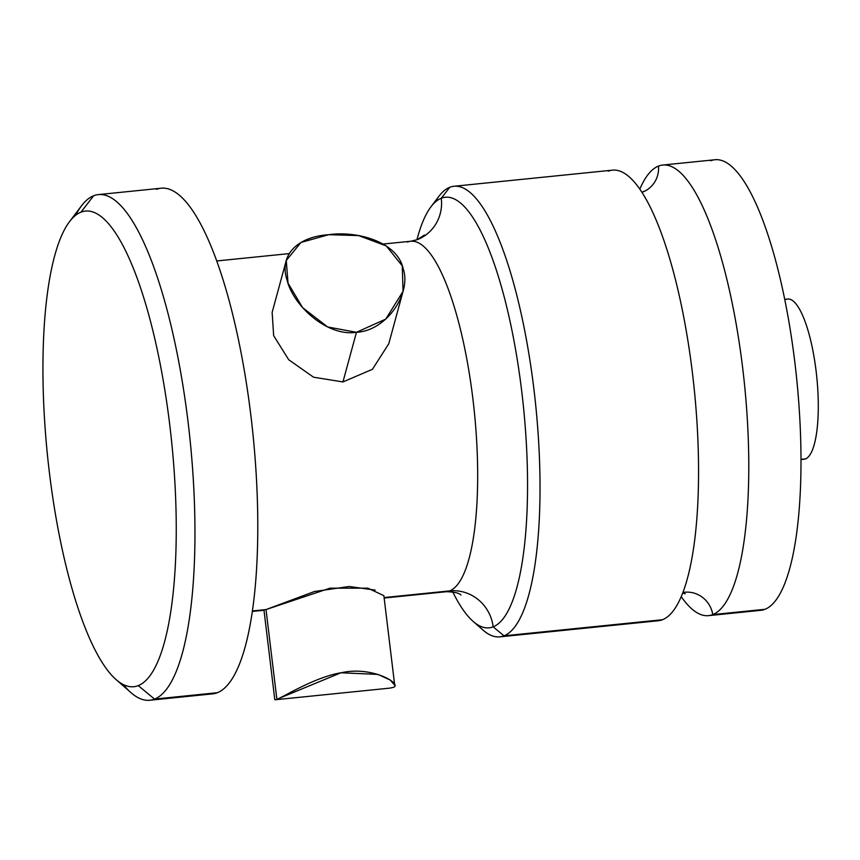 <?xml version="1.0" encoding="UTF-8"?>
<svg xmlns="http://www.w3.org/2000/svg" width="860" height="860" viewBox="0 0 860 860"><rect width="100%" height="100%" fill="white"/><g stroke="black" fill="none" stroke-linecap="round" stroke-linejoin="round"><path stroke-width="1.29" d="M802.434 459.186A80.517 21.038 -95.8 0 0 805.487 458.885A80.517 21.038 -95.8 0 0 816.118 371.176A80.517 21.038 -95.8 0 0 786.191 299.409M784.718 299.344L787.695 299.043A80.517 21.038 84.2 0 1 816.452 374.089A80.517 21.038 84.2 0 1 805.487 458.885L801.004 459.337L805.487 458.885A80.517 21.038 84.2 0 1 803.982 459.251L801.004 459.552M756.391 610.17A226.459 59.168 -95.8 0 0 764.981 609.299A226.459 59.168 -95.8 0 0 794.876 362.619A226.459 59.168 -95.8 0 0 710.704 160.777M662.737 165.045L714.95 159.745A226.459 59.168 84.2 0 1 795.833 370.832A226.459 59.168 84.2 0 1 764.981 609.299L712.768 614.599A226.459 59.168 -95.8 0 0 743.62 376.132A226.459 59.168 -95.8 0 0 662.737 165.045A226.459 59.168 -95.8 0 0 658.491 166.088A226.459 59.168 -95.8 0 0 639.808 189.135A226.459 59.168 -95.8 0 1 658.491 166.088A26.165 25.187 -111.5 0 1 642.839 191.995A26.165 25.187 68.5 0 0 658.491 166.088A226.459 59.168 -95.8 0 1 742.664 367.929A226.459 59.168 -95.8 0 1 712.768 614.599L764.981 609.299A226.459 59.168 84.2 0 1 760.745 610.331L708.533 615.642A226.459 59.168 -95.8 0 0 712.768 614.599A26.165 25.187 68.5 0 0 682.926 592.476A26.165 25.187 -111.5 0 1 712.768 614.599A226.459 59.168 -95.8 0 1 681.238 596.668A226.459 59.168 -95.8 0 0 708.533 615.642M608.278 171.194A226.459 59.168 84.2 0 1 692.44 373.036A226.459 59.168 84.2 0 1 662.555 619.705A226.459 59.168 84.2 0 1 653.955 620.587M453.983 186.265L612.513 170.151A226.459 59.168 84.2 0 1 693.396 381.238A226.459 59.168 84.2 0 1 662.555 619.705L504.014 635.82A226.459 59.168 -95.8 0 0 534.866 397.352A226.459 59.168 -95.8 0 0 453.983 186.265A226.459 59.168 -95.8 0 0 449.737 187.308A226.459 59.168 -95.8 0 0 434.988 202.326M430.925 206.851L438.901 196.295A226.459 59.168 84.2 0 1 449.737 187.308A226.459 59.168 84.2 0 1 533.909 389.15A226.459 59.168 84.2 0 1 504.014 635.82L662.555 619.705A226.459 59.168 84.2 0 1 658.308 620.748L499.778 636.862A226.459 59.168 -95.8 0 0 504.014 635.82A226.459 59.168 84.2 0 1 482.998 630.068L473.054 621.339A216.398 56.534 -95.8 0 0 493.145 626.843L504.014 635.82L493.145 626.843A216.398 56.534 -95.8 0 0 521.708 391.128A216.398 56.534 -95.8 0 0 441.287 198.251A216.398 56.534 -95.8 0 0 430.925 206.851A216.398 56.534 -95.8 0 0 416.939 239.811A216.398 56.534 -95.8 0 1 441.287 198.251L449.737 187.308L441.287 198.251A40.259 38.754 -111.5 0 1 417.347 239.65A40.259 38.754 68.5 0 0 441.287 198.251A216.398 56.534 -95.8 0 1 521.708 391.128A216.398 56.534 -95.8 0 1 493.145 626.843A40.259 38.754 68.5 0 0 449.662 590.895A40.259 38.754 -111.5 0 1 493.145 626.843A216.398 56.534 -95.8 0 1 452.725 591.863A216.398 56.534 -95.8 0 0 473.054 621.339M477.945 624.962A226.459 59.168 -95.8 0 0 499.778 636.862M407.446 242.058A176.139 46.021 84.2 0 1 410.736 241.251A176.139 46.021 84.2 0 1 473.656 405.425A176.139 46.021 84.2 0 1 449.662 590.895A176.139 46.021 84.2 0 1 446.362 591.712C454.435 591.949 459.304 593.056 460.971 595.034M424.378 235.049L417.347 239.65L410.736 241.251A176.139 46.021 84.2 0 1 473.656 405.425A176.139 46.021 84.2 0 1 449.662 590.895L384.097 597.56L449.662 590.895A176.139 46.021 84.2 0 1 446.362 591.712L384.151 598.033M375.143 590.078L349.117 586.499L314.513 591.497L266.019 609.568L252.421 610.955L264.321 610.181M388.763 343.774L372.444 369.295L342.946 381.937L356.459 332.293L385.764 319.103L403.039 291.336L402.265 265.858L386.29 245.939L358.62 235.586L328.724 234.694C358.179 230.566 397.621 242.316 403.146 268.642C411.746 293.142 386.871 330.767 356.459 332.293C326.563 336.873 293.088 305.117 287.132 280.328C278.489 254.42 298.398 236.629 328.724 234.694L300.946 242.466L286.262 260.505L288.025 283.155L302.602 307.644L327.649 326.961L356.459 332.293L342.946 381.937L313.556 377.207L288.68 359.716L273.652 335.637L272.147 312.341M207.722 693.687A254.141 66.392 -95.8 0 0 217.376 692.708A254.141 66.392 -95.8 0 0 250.916 415.875A254.141 66.392 -95.8 0 0 156.466 189.372M98.395 194.596L161.218 188.211A254.141 66.392 84.2 0 1 251.991 425.087A254.141 66.392 84.2 0 1 217.376 692.708L154.542 699.094A254.141 66.392 -95.8 0 0 189.168 431.473A254.141 66.392 -95.8 0 0 98.395 194.596A254.141 66.392 -95.8 0 0 93.632 195.757A254.141 66.392 -95.8 0 0 75.648 215.279M69.509 221.676L81.474 205.852A254.141 66.392 84.2 0 1 93.632 195.757A254.141 66.392 84.2 0 1 188.093 422.26A254.141 66.392 84.2 0 1 154.542 699.094L217.376 692.708A254.141 66.392 84.2 0 1 212.613 693.87L149.791 700.255A254.141 66.392 -95.8 0 0 154.542 699.094A254.141 66.392 84.2 0 1 130.956 692.633L116.046 679.54A239.037 62.447 -95.8 0 0 138.245 685.613L154.542 699.094L138.245 685.613A239.037 62.447 -95.8 0 0 169.796 425.238A239.037 62.447 -95.8 0 0 80.947 212.183A239.037 62.447 -95.8 0 0 69.509 221.676A239.037 62.447 -95.8 0 0 47.461 455.219A239.037 62.447 -95.8 0 0 116.046 679.54M123.345 684.582A254.141 66.392 -95.8 0 0 149.791 700.255M93.632 195.757L80.947 212.183L93.632 195.757M80.947 212.183A239.037 62.447 -95.8 0 0 49.396 472.57A239.037 62.447 -95.8 0 0 138.245 685.613A239.037 62.447 -95.8 0 0 169.796 425.238A239.037 62.447 -95.8 0 0 80.947 212.183M394.708 685.248L390.386 680.131L377.991 674.401L340.958 672.778L276.877 699.266L266.019 609.568L330.014 588.165L367.908 588.175L383.872 595.668M266.019 609.568L276.877 699.266C282.273 697.761 314.792 676.755 342.409 672.52C373.767 665.93 403.77 685.011 392.859 687.484L390.085 688.097M682.668 593.131L685.259 593.733M644.344 191.189L641.925 192.307M252.345 611.428L264.052 610.234M216.72 260.967L289.089 253.614M383.27 244.036L410.736 241.251M286.38 260.085L272.19 312.212M402.91 291.819L388.72 343.946M394.697 685.108L383.872 595.711M389.902 688.107L275.211 699.771M274.791 699.621L263.977 610.224"/></g></svg>
